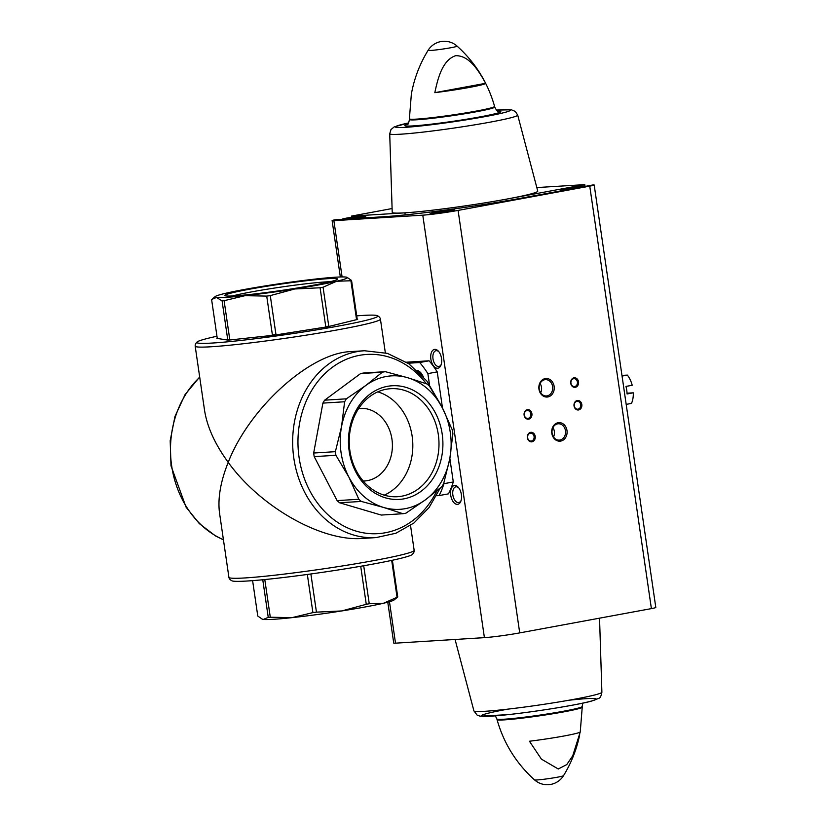 <?xml version="1.0" encoding="UTF-8"?>
<svg xmlns="http://www.w3.org/2000/svg" width="826" height="826" viewBox="0 0 826 826"><rect width="100%" height="100%" fill="white"/><g stroke="black" fill="none" stroke-linecap="round" stroke-linejoin="round"><path stroke-width="1.24" d="M385.319 371.669L407.683 377.719L426.97 383.956A71.635 59.369 -93.6 0 1 429.448 386.124L442.457 408.013L452.38 430.109A71.635 59.369 -93.6 0 1 452.906 433.712L449.829 458.575L443.676 483.623A71.635 59.369 -93.6 0 1 441.941 486.566L425.483 499.771L405.958 513.163A71.635 59.369 -93.6 0 1 402.974 513.72L383.687 507.474L361.323 501.434A71.635 59.369 -93.6 0 1 358.845 499.265L348.923 477.18L335.914 455.281A71.635 59.369 -93.6 0 1 335.387 451.677L341.541 426.629L344.618 401.766A71.635 59.369 -93.6 0 1 346.352 398.824L365.887 385.422L382.335 372.216A71.635 59.369 -93.6 0 1 385.319 371.669L363.595 373.022A71.635 59.369 -93.6 0 0 360.611 373.569L324.639 400.176L346.352 398.824M365.887 385.422A66.854 55.404 -93.6 0 1 407.683 377.719A66.854 55.404 -93.6 0 1 442.457 408.013A66.854 55.404 -93.6 0 1 449.829 458.575A66.854 55.404 -93.6 0 1 425.483 499.771A66.854 55.404 -93.6 0 1 383.687 507.474A66.854 55.404 -93.6 0 1 348.923 477.18A66.854 55.404 -93.6 0 1 341.541 426.629A66.854 55.404 -93.6 0 1 365.887 385.422M382.335 372.216L360.611 373.569M402.974 513.72L381.251 515.063L339.6 502.776A71.635 59.369 -93.6 0 1 337.122 500.618L358.845 499.265M361.323 501.434L339.6 502.776M344.618 401.766L322.894 403.109A71.635 59.369 -93.6 0 1 324.639 400.176M335.387 451.677L313.673 453.02A71.635 59.369 -93.6 0 0 314.2 456.633L337.122 500.618M335.914 455.281L314.2 456.633M346.982 277.299L351.556 280.458A71.635 3.996 171.7 0 1 350.895 280.757L336.585 281.263A66.854 3.727 171.7 0 1 294.789 288.976A66.854 3.727 171.7 0 1 245.023 295.677A66.854 3.727 171.7 0 1 216.443 297.453A66.854 3.727 171.7 0 1 215.287 296.513A66.854 3.727 171.7 0 1 225.777 293.261A66.854 3.727 171.7 0 1 267.583 285.548A66.854 3.727 171.7 0 1 317.349 278.847A66.854 3.727 171.7 0 1 345.929 277.071A66.854 3.727 171.7 0 1 346.982 277.299A66.854 3.727 171.7 0 1 336.585 281.263L323.069 287.231A71.635 3.996 171.7 0 1 320.085 287.778L294.789 288.976L270.278 295.615A71.635 3.996 171.7 0 1 266.726 296.1L245.023 295.677L224.104 300.705A71.635 3.996 171.7 0 1 222.07 300.84L216.443 297.453L211.601 299.518L217.259 338.268M351.556 280.458L357.235 319.342A71.635 3.996 171.7 0 1 356.564 319.641L350.895 280.757M323.069 287.231L328.748 326.115A71.635 3.996 171.7 0 1 325.764 326.673L320.085 287.778M270.278 295.615L275.956 334.509A71.635 3.996 171.7 0 1 272.404 334.984L266.726 296.1M224.104 300.705L229.783 339.6A71.635 3.996 171.7 0 1 227.739 339.723L222.07 300.84M357.235 319.342L356.564 319.641M328.748 326.115L325.764 326.673M275.956 334.509L272.404 334.984M229.783 339.6L227.739 339.723M216.959 336.244A91.449 5.101 -8.3 0 0 197.342 341.788A91.449 5.101 -8.3 0 0 240.841 340.436A91.449 5.101 -8.3 0 0 338.392 326.084A91.449 5.101 -8.3 0 0 377.11 315.563A91.449 5.101 -8.3 0 0 356.718 315.852M392.381 560.255L397.74 596.971L394.054 599.986A66.854 3.727 171.7 0 1 383.553 603.238A66.854 3.727 171.7 0 1 341.757 610.941A66.854 3.727 171.7 0 1 291.991 617.652A66.854 3.727 171.7 0 1 263.411 619.417A66.854 3.727 171.7 0 1 262.358 619.19L257.774 616.041L252.611 580.647M397.74 596.971A71.635 3.996 171.7 0 1 397.069 597.27L383.553 603.238L369.253 603.744A71.635 3.996 171.7 0 1 366.269 604.302L341.757 610.941L316.451 612.138A71.635 3.996 171.7 0 1 312.909 612.613L291.991 617.652L270.288 617.228A71.635 3.996 171.7 0 1 268.243 617.352L263.411 619.417L261.987 619.046M391.689 560.4L397.069 597.27M363.708 565.758L369.253 603.744M360.714 566.275L366.269 604.302M310.886 573.977L316.451 612.138M307.334 574.462L312.909 612.613M264.785 579.553L270.288 617.228M262.761 579.759L268.243 617.352M440.268 488.011L429.045 507.577L413.929 523.003L395.881 533.245L376.088 537.592A93.596 77.572 -93.6 0 1 293.839 458.275A93.596 77.572 -93.6 0 1 364.493 350.751L350.895 351.597C310.277 352.805 249.318 407.837 228.213 462.343C214.997 444.233 207.099 426.846 204.528 410.181L195.184 346.166A93.596 5.224 171.7 0 0 288.563 337.824A93.596 5.224 171.7 0 0 380.425 319.135C380.177 317.669 379.072 316.482 377.11 315.563M376.088 537.592L362.49 538.438C321.82 541.784 260.324 506.937 228.213 462.343C220.47 481.723 217.589 498.728 219.571 513.338L228.916 577.353C229.163 578.82 230.268 580.017 232.23 580.936A91.449 5.101 -8.3 0 0 373.104 564.065A91.449 5.101 -8.3 0 0 411.998 554.711C413.62 553.265 414.332 551.809 414.156 550.333A93.596 5.224 171.7 0 1 322.285 569.011A93.596 5.224 171.7 0 1 228.916 577.353M249.38 289.234A56.942 3.18 171.7 0 1 308.656 280.468A56.942 3.18 171.7 0 1 337.462 279.229A56.942 3.18 171.7 0 1 281.645 290.411A56.942 3.18 171.7 0 1 224.961 295.646A56.942 3.18 171.7 0 1 249.38 289.234M349.181 451.172A56.942 47.185 -93.6 0 1 411.833 389.593A56.942 47.185 -93.6 0 1 426.051 487.03A56.942 47.185 -93.6 0 1 349.181 451.172M322.894 403.109L313.673 453.02M443.841 483.076L443.934 483.685A87.391 48.662 79.6 0 1 439.112 495.579L436.572 495.734M408.065 363.244L419.701 362.521A87.391 48.662 79.6 0 1 427.868 373.61L429.458 384.482M406.495 362.201L429.066 360.797A87.391 48.662 79.6 0 1 437.233 371.886L442.519 408.158M419.701 362.521L429.066 360.797M427.868 373.61L437.233 371.886M449.86 458.42L453.288 481.961A87.391 48.662 79.6 0 1 448.477 493.855L439.112 495.579M443.934 483.685L453.288 481.961M232.56 295.956A54.113 3.025 171.7 0 1 251.362 291.929A54.113 3.025 171.7 0 1 330.266 281.707M349.904 450.851A54.113 44.841 -93.6 0 1 390.76 388.685A54.113 44.841 -93.6 0 1 438.864 439.917A54.113 44.841 -93.6 0 1 397.461 496.705A54.113 44.841 -93.6 0 1 349.904 450.851M377.823 391.854A54.113 44.841 -93.6 0 1 412.701 441.538A54.113 44.841 -93.6 0 1 384.235 495.156M358.701 408.467A36.385 30.159 -93.6 0 1 359.971 408.354A36.385 30.159 -93.6 0 1 392.329 442.808A36.385 30.159 -93.6 0 1 364.483 480.99A36.385 30.159 -93.6 0 1 363.213 481.042M216.877 338.361L228.203 340.157L274.098 335.191L327.736 326.745L357.637 319.394M594.183 185.003A10.263 0.578 -8.3 0 1 589.754 186.129L458.089 210.403A25.678 1.435 -8.3 0 1 422.778 215.163L333.88 220.676A10.263 0.578 -8.3 0 1 332.114 220.614A10.263 0.578 -8.3 0 1 335.242 219.737L340.178 219.427A13.371 0.743 171.7 0 0 347.509 218.973L383.853 216.722A99.326 5.545 -8.3 0 0 520.473 198.312L573.626 188.514A13.371 0.743 171.7 0 0 584.343 186.542L593.233 184.9A10.263 0.578 -8.3 0 1 594.183 185.003L655.813 607.482A10.263 0.578 -8.3 0 1 651.394 608.607L519.719 632.892A25.678 1.435 -8.3 0 1 484.408 637.641L395.52 643.165A10.263 0.578 -8.3 0 1 393.744 643.103L387.776 602.195M392.092 208.544L351.37 216.123L404.916 212.84A73.545 4.109 171.7 0 1 392.216 212.354L389.717 133.76A64.665 3.614 171.7 0 0 454.228 128.02A64.665 3.614 171.7 0 0 517.695 115.093L515.321 111.448L511.387 109.796L496.312 110.106A58.026 3.242 171.7 0 1 492.668 115.155A58.026 3.242 171.7 0 1 413.723 126.677A58.026 3.242 171.7 0 1 408.767 122.898M517.695 115.093L537.757 191.116A73.545 4.109 171.7 0 1 506.07 199.211L584.777 184.632L536.817 187.564M580.265 731.877L572.728 755.78L566.791 764.556L558.262 768.996L541.412 759.125L529.445 741.242A37.542 2.096 171.7 0 0 580.255 731.908A37.542 2.096 171.7 0 1 580.255 731.908L582.227 707.18A43.055 2.406 171.7 0 1 539.977 715.76A43.055 2.406 171.7 0 1 497.035 719.611C503.757 743.317 516.26 763.41 534.546 779.899A19.101 19.101 0 0 0 563.508 775.676A14.651 0.816 171.7 0 1 553.028 777.958A14.651 0.816 171.7 0 1 537.055 779.95A14.651 0.816 171.7 0 1 534.546 779.899M411.358 94.092A37.542 2.096 -8.3 0 0 411.348 94.123L411.906 91.242C414.9 76.642 420.31 63.003 428.105 50.324A14.651 0.816 171.7 0 0 442.715 49.064A14.651 0.816 171.7 0 0 457.067 46.101C475.353 62.59 487.856 82.683 494.578 106.389A43.055 2.406 171.7 0 1 452.328 115A43.055 2.406 171.7 0 1 409.386 118.82L411.358 94.092M434.827 92.667A37.542 2.096 -8.3 0 0 485.647 83.302L434.827 92.667C437.821 78.408 442.406 60.102 455.601 55.693C469.354 55.352 478.76 70.881 485.647 83.302M437.574 368.241A9.551 5.317 -100.4 0 0 440.991 365.133A9.551 5.317 -100.4 0 0 438.42 351.195A9.551 5.317 -100.4 0 0 430.707 356.027A9.551 5.317 -100.4 0 0 437.574 368.241M457.439 504.366A9.551 5.317 -100.4 0 0 460.846 501.248A9.551 5.317 -100.4 0 0 458.275 487.309A9.551 5.317 -100.4 0 0 450.562 492.151A9.551 5.317 -100.4 0 0 457.439 504.366M560.74 441.084A9.293 7.702 86.4 0 0 565.304 426.102A9.293 7.702 86.4 0 0 552.16 428.529A9.293 7.702 86.4 0 0 560.74 441.084M547.886 396.945A9.293 7.702 86.4 0 0 552.449 381.963A9.293 7.702 86.4 0 0 539.306 384.389A9.293 7.702 86.4 0 0 547.886 396.945M531.996 441.807A4.78 3.954 86.4 0 0 534.35 434.104A4.78 3.954 86.4 0 0 527.587 435.354A4.78 3.954 86.4 0 0 531.996 441.807M578.623 409.944A4.78 3.954 86.4 0 0 580.967 402.252A4.78 3.954 86.4 0 0 574.215 403.491A4.78 3.954 86.4 0 0 578.623 409.944M528.692 419.154A4.78 3.954 86.4 0 0 531.046 411.451A4.78 3.954 86.4 0 0 524.283 412.701A4.78 3.954 86.4 0 0 528.692 419.154M575.319 387.301A4.78 3.954 86.4 0 0 577.673 379.599A4.78 3.954 86.4 0 0 570.911 380.848A4.78 3.954 86.4 0 0 575.319 387.301M435.416 212.354A12.421 0.692 171.7 0 1 448.033 210.475A12.421 0.692 171.7 0 1 454.63 210.134A12.421 0.692 171.7 0 1 442.447 212.612A12.421 0.692 171.7 0 1 430.057 213.717A12.421 0.692 171.7 0 1 435.416 212.354M405.215 214.894L404.916 212.84A73.545 4.109 -8.3 0 0 506.07 199.211L506.307 200.832M458.74 487.867A8.002 4.45 -100.4 0 0 455.869 486.824A8.002 4.45 -100.4 0 0 452.896 495.239A8.002 4.45 -100.4 0 0 458.482 502.6A8.002 4.45 -100.4 0 0 458.771 502.559A8.002 4.45 -100.4 0 0 461.084 500.566M438.885 351.752A8.002 4.45 -100.4 0 0 436.014 350.709A8.002 4.45 -100.4 0 0 433.041 359.114A8.002 4.45 -100.4 0 0 438.616 366.476A8.002 4.45 -100.4 0 0 438.916 366.445A8.002 4.45 -100.4 0 0 441.229 364.442M574.741 386.516A3.944 3.273 86.4 0 0 577.426 382.211A3.944 3.273 86.4 0 0 573.925 378.669A3.944 3.273 86.4 0 0 570.911 382.81A3.944 3.273 86.4 0 0 574.421 386.558A3.944 3.273 86.4 0 0 574.741 386.516M528.113 418.369A3.944 3.273 86.4 0 0 530.798 414.063A3.944 3.273 86.4 0 0 527.298 410.522A3.944 3.273 86.4 0 0 524.283 414.673A3.944 3.273 86.4 0 0 527.793 418.41A3.944 3.273 86.4 0 0 528.113 418.369M578.045 409.159A3.944 3.273 86.4 0 0 580.73 404.864A3.944 3.273 86.4 0 0 577.229 401.322A3.944 3.273 86.4 0 0 574.215 405.463A3.944 3.273 86.4 0 0 577.725 409.2A3.944 3.273 86.4 0 0 578.045 409.159M531.417 441.012A3.944 3.273 86.4 0 0 534.102 436.717A3.944 3.273 86.4 0 0 530.602 433.175A3.944 3.273 86.4 0 0 527.587 437.315A3.944 3.273 86.4 0 0 531.097 441.053A3.944 3.273 86.4 0 0 531.417 441.012M540.658 392.804A8.177 6.784 86.4 0 0 540.08 383.491M547.111 395.881A8.177 6.784 86.4 0 0 552.666 386.971A8.177 6.784 86.4 0 0 545.418 379.64A8.177 6.784 86.4 0 0 539.161 388.22A8.177 6.784 86.4 0 0 546.44 395.964A8.177 6.784 86.4 0 0 547.111 395.881M553.513 436.944A8.177 6.784 86.4 0 0 552.935 427.631M559.956 440.031A8.177 6.784 86.4 0 0 565.511 431.12A8.177 6.784 86.4 0 0 558.273 423.779A8.177 6.784 86.4 0 0 552.005 432.359A8.177 6.784 86.4 0 0 559.285 440.113A8.177 6.784 86.4 0 0 559.956 440.031M576.197 187.884L579.036 187.141L575.34 187.368L565.975 189.092L576.197 187.884M448.9 211.136L435.849 213.098L448.9 211.136M575.433 188.008L575.34 187.368M568.897 188.917L568.815 188.349M445.297 212.003L445.204 211.363M438.761 212.912L438.678 212.344M357.08 217.403L359.919 216.66L356.223 216.887L346.858 218.611L357.08 217.403M356.316 217.527L356.223 216.887M349.77 218.436L349.687 217.868M626.18 404.379L631.477 403.398A19.297 10.748 -100.4 0 0 633.305 392.815L627.027 393.207M633.305 392.815L627.068 393.961A19.297 10.748 79.6 0 0 625.963 386.413L632.2 385.267A19.297 10.748 -100.4 0 0 627.347 375.087L621.957 375.427M627.347 375.087L622.05 376.067M421.714 375.004A12.421 6.918 -100.4 0 0 417.605 370.905M423.242 376.677A12.421 6.918 -100.4 0 0 417.099 370.43M223.423 539.719A93.596 77.572 -93.6 0 1 171.663 465.854A93.596 77.572 -93.6 0 1 199.727 377.265M436.809 490.923A89.776 74.402 -93.6 0 1 359.393 531.996A89.776 74.402 -93.6 0 1 299.095 457.563A89.776 74.402 -93.6 0 1 338.877 363.017A89.776 74.402 -93.6 0 1 426.392 383.76M389.469 601.731L395.52 643.165M333.88 220.676L342.088 276.937M589.754 186.129L651.394 608.607M351.762 216.133L351.917 217.207M422.778 215.163L484.408 637.641M458.089 210.403L519.719 632.892M583.796 184.879L584.023 186.397M582.227 707.18L582.175 706.498A43.097 2.406 171.7 0 1 539.874 715.099A43.097 2.406 171.7 0 1 496.891 718.94L497.035 719.611M568.773 700.252A58.026 3.242 171.7 0 1 583.022 703.06A58.026 3.242 171.7 0 1 496.364 715.781A58.026 3.242 171.7 0 1 506.348 709.42M473.917 710.907L477.191 715.171L480.113 716.183L508.413 714.614C538.356 711.341 578.933 704.63 591.509 701.098L598.623 698.393C600.079 698.228 601.173 696.173 601.896 692.24A64.665 3.614 171.7 0 1 574.018 699.312A64.665 3.614 171.7 0 1 508.455 709.069A64.665 3.614 171.7 0 1 473.917 710.907L455.064 639.469M494.578 106.389L494.722 107.06A43.097 2.406 171.7 0 1 452.431 115.661A43.097 2.406 171.7 0 1 409.438 119.502L409.386 118.82M497.923 111.097A48.455 2.705 171.7 0 1 453.247 121.267A48.455 2.705 171.7 0 1 407.528 124.282M571.447 188.917A11.461 0.64 171.7 0 1 561.525 189.877A11.461 0.64 171.7 0 1 566.099 188.514A11.461 0.64 171.7 0 1 579.976 186.542A11.461 0.64 171.7 0 1 582.64 186.934M431.162 213.841A11.461 0.64 171.7 0 1 435.973 212.509A11.461 0.64 171.7 0 1 448.332 210.702A11.461 0.64 171.7 0 1 453.619 210.568M343.337 219.396A11.461 0.64 171.7 0 1 346.982 218.033A11.461 0.64 171.7 0 1 364.679 215.937A11.461 0.64 171.7 0 1 348.789 218.9M341.241 220.377C343.616 218.549 336.894 220.521 346.951 218.043L359.455 216.206L364.916 215.916L365.804 216.794A12.421 0.692 171.7 0 1 360.281 218.188M215.287 296.513L212.54 298.671M197.342 341.788C195.772 343.151 195.06 344.607 195.184 346.166M380.425 319.135L385.339 352.785M410.532 525.481L414.156 550.333M199.675 376.976L185.034 394.663L174.967 416.438L170.187 440.743L171.003 465.833L186.077 507.174L199.324 523.612L215.441 535.888L223.443 539.863M364.493 350.751L387.394 353.363L408.767 363.729L426.805 380.931L440 403.46M332.114 220.614L340.333 276.968M563.508 775.676C571.303 762.997 576.713 749.358 579.707 734.758M351.37 216.123L351.535 217.269M584.777 184.632L585.035 186.408M582.175 706.498L582.826 703.122M495.301 715.894L496.891 718.94M601.896 692.24L599.542 618.168M457.067 46.101A19.101 19.101 0 0 0 428.105 50.324M407.135 124.54C407.827 125.201 408.602 123.528 409.438 119.502M494.722 107.06C496.663 110.663 497.882 112.057 498.377 111.231M408.787 122.878L394.147 126.936L390.977 129.568L389.717 133.76M584.932 187.265L584.034 186.397L578.572 186.686L566.068 188.524C556.012 191.002 562.733 189.03 560.358 190.858M454.063 210.434L448.435 210.682L430.697 213.841M365.804 216.794L365.959 217.827"/></g></svg>
